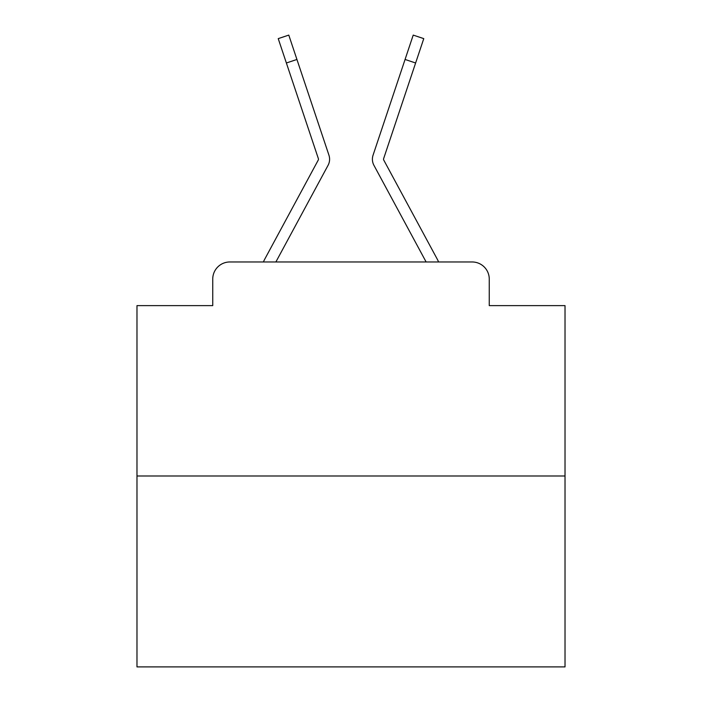 <?xml version="1.0" encoding="UTF-8"?>
<svg xmlns="http://www.w3.org/2000/svg" width="702" height="702" viewBox="0 0 702 702"><rect width="100%" height="100%" fill="white"/><g stroke="black" fill="none" stroke-linecap="round" stroke-linejoin="round"><path stroke-width="1.05" d="M212.741 279.089L212.741 305.624L212.741 279.089A17.12 17.12 0 0 1 229.861 261.969L263.399 261.969A42.804 42.804 0 0 1 264.97 258.748L318.26 160.047A1.711 1.711 0 0 0 318.383 158.687L278.229 38.628L288.785 35.1L296.928 59.459L286.381 62.987M565.022 475.991L136.978 475.991L136.978 666.9L565.022 666.9L565.022 305.624L489.259 305.624L489.259 279.089A17.12 17.12 0 0 0 472.139 261.969L229.861 261.969M136.978 475.991L136.978 305.624L212.741 305.624M316.26 187.18L275.877 261.969L316.26 187.18L275.877 261.969L316.26 187.18L275.877 261.969L316.26 187.18L275.877 261.969L316.26 187.18L275.877 261.969L316.26 187.18L275.877 261.969L316.26 187.18L275.877 261.969L316.26 187.18L275.877 261.969L316.26 187.18L275.877 261.969L316.26 187.18L275.877 261.969L316.26 187.18L275.877 261.969L316.26 187.18L275.877 261.969L316.26 187.18L275.877 261.969L316.26 187.18L275.877 261.969L316.26 187.18L275.877 261.969L316.26 187.18L275.877 261.969L316.26 187.18L275.877 261.969L316.26 187.18L275.877 261.969L316.26 187.18L275.877 261.969L284.222 261.969M417.778 261.969L426.123 261.969L385.74 187.18M383.529 159.231A1.711 1.711 0 0 1 383.617 158.687A1.711 1.711 0 0 0 383.529 159.231A1.711 1.711 0 0 1 383.617 158.687A1.711 1.711 0 0 0 383.529 159.231A1.711 1.711 0 0 1 383.617 158.687A1.711 1.711 0 0 0 383.529 159.231A1.711 1.711 0 0 1 383.617 158.687A1.711 1.711 0 0 0 383.529 159.231A1.711 1.711 0 0 1 383.617 158.687A1.711 1.711 0 0 0 383.529 159.231A1.711 1.711 0 0 1 383.617 158.687A1.711 1.711 0 0 0 383.529 159.231A1.711 1.711 0 0 1 383.617 158.687A1.711 1.711 0 0 0 383.529 159.231A1.711 1.711 0 0 1 383.617 158.687A1.711 1.711 0 0 0 383.529 159.231A1.711 1.711 0 0 1 383.617 158.687A1.711 1.711 0 0 0 383.529 159.231A1.711 1.711 0 0 1 383.617 158.687A1.711 1.711 0 0 0 383.529 159.231A1.711 1.711 0 0 1 383.617 158.687A1.711 1.711 0 0 0 383.529 159.231A1.711 1.711 0 0 1 383.617 158.687A1.711 1.711 0 0 0 383.529 159.231A1.711 1.711 0 0 1 383.617 158.687A1.711 1.711 0 0 0 383.529 159.231A1.711 1.711 0 0 1 383.617 158.687A1.711 1.711 0 0 0 383.529 159.231A1.711 1.711 0 0 1 383.617 158.687A1.711 1.711 0 0 0 383.529 159.231A1.711 1.711 0 0 1 383.617 158.687A1.711 1.711 0 0 0 383.529 159.231A1.711 1.711 0 0 1 383.617 158.687A1.711 1.711 0 0 0 383.529 159.231A1.711 1.711 0 0 1 383.617 158.687A1.711 1.711 0 0 0 383.529 159.231A1.711 1.711 0 0 1 383.617 158.687A1.711 1.711 0 0 0 383.74 160.047A1.711 1.711 0 0 1 383.529 159.231A1.711 1.711 0 0 0 383.74 160.047A1.711 1.711 0 0 1 383.529 159.231A1.711 1.711 0 0 0 383.74 160.047A1.711 1.711 0 0 1 383.529 159.231A1.711 1.711 0 0 0 383.74 160.047A1.711 1.711 0 0 1 383.529 159.231A1.711 1.711 0 0 0 383.74 160.047A1.711 1.711 0 0 1 383.529 159.231A1.711 1.711 0 0 0 383.74 160.047A1.711 1.711 0 0 1 383.529 159.231A1.711 1.711 0 0 0 383.74 160.047A1.711 1.711 0 0 1 383.529 159.231A1.711 1.711 0 0 0 383.74 160.047A1.711 1.711 0 0 1 383.529 159.231A1.711 1.711 0 0 0 383.74 160.047A1.711 1.711 0 0 1 383.529 159.231A1.711 1.711 0 0 0 383.74 160.047A1.711 1.711 0 0 1 383.529 159.231A1.711 1.711 0 0 0 383.74 160.047A1.711 1.711 0 0 1 383.529 159.231A1.711 1.711 0 0 0 383.74 160.047A1.711 1.711 0 0 1 383.529 159.231A1.711 1.711 0 0 0 383.74 160.047A1.711 1.711 0 0 1 383.529 159.231A1.711 1.711 0 0 0 383.74 160.047A1.711 1.711 0 0 1 383.529 159.231A1.711 1.711 0 0 0 383.74 160.047A1.711 1.711 0 0 1 383.529 159.231A1.711 1.711 0 0 0 383.74 160.047A1.711 1.711 0 0 1 383.529 159.231A1.711 1.711 0 0 0 383.74 160.047A1.711 1.711 0 0 1 383.529 159.231A1.711 1.711 0 0 0 383.74 160.047A1.711 1.711 0 0 1 383.529 159.231A1.711 1.711 0 0 0 383.74 160.047A1.711 1.711 0 0 1 383.529 159.231A1.711 1.711 0 0 0 383.74 160.047L437.03 258.748A42.804 42.804 0 0 1 438.601 261.969L472.139 261.969M489.259 305.624L489.259 279.089M275.877 261.969L328.053 165.339A12.838 12.838 0 0 0 328.931 155.16L296.928 59.459M426.123 261.969L373.947 165.339A12.838 12.838 0 0 1 373.069 155.16L413.215 35.1L423.771 38.628L415.619 62.987L405.072 59.459M318.471 159.231A1.711 1.711 0 0 0 318.383 158.687M383.617 158.687L415.619 62.987"/></g></svg>
